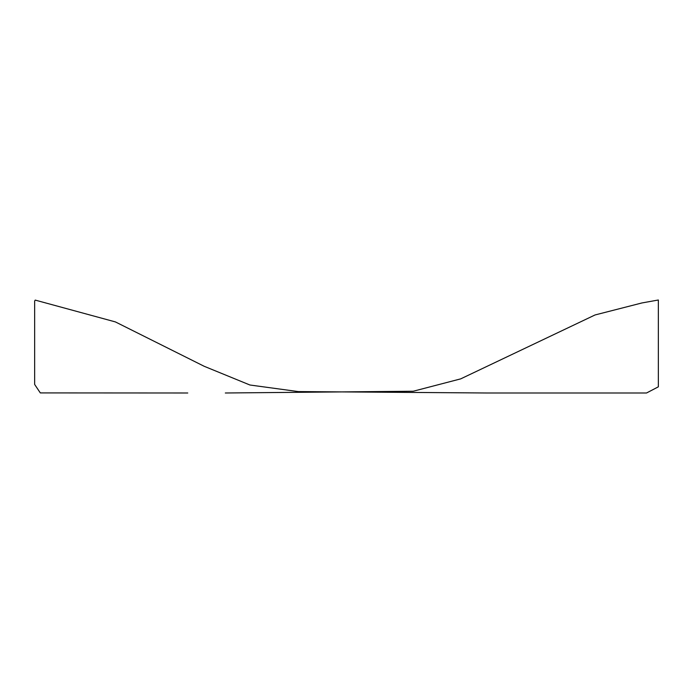 <?xml version="1.0" encoding="UTF-8"?>
<svg xmlns="http://www.w3.org/2000/svg" width="693" height="693" viewBox="0 0 693 693"><rect width="100%" height="100%" fill="white"/><g stroke="black" fill="none" stroke-linecap="round" stroke-linejoin="round"><path stroke-width="0.52" stroke-dasharray="3.46 2.6" d=""/><path stroke-width="1.04" d="M187.76 392.992L40.315 392.914L34.65 384.442L34.65 301.091L35.196 300.095L115.393 321.916L204.201 366.294L249.922 385.005L298.285 391.58L486.451 392.992L646.517 393L658.35 386.824L658.35 300L641.926 302.954L595.044 314.96L460.698 378.872L413.219 391.242L225.329 392.992"/></g></svg>
